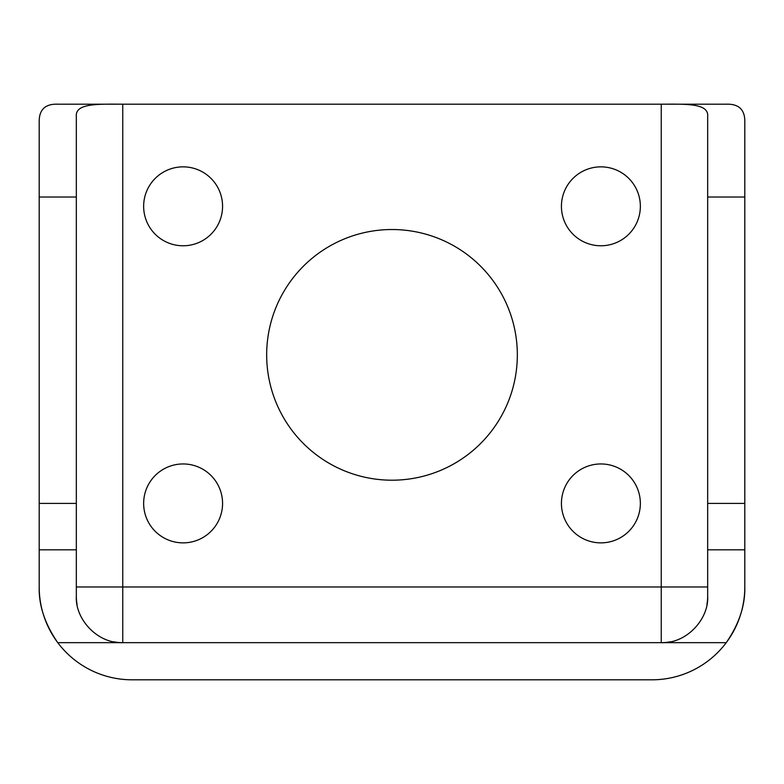 <?xml version="1.0" encoding="UTF-8"?>
<svg xmlns="http://www.w3.org/2000/svg" width="784" height="784" viewBox="0 0 784 784"><rect width="100%" height="100%" fill="white"/><g stroke="black" fill="none" stroke-linecap="round" stroke-linejoin="round"><path stroke-width="1.18" d="M600.897 542.871A39.455 39.455 0 0 1 561.432 503.406A39.455 39.455 0 0 1 600.897 463.952A39.455 39.455 0 0 1 640.352 503.406A39.455 39.455 0 0 1 600.897 542.871M183.103 542.871A39.455 39.455 0 0 1 143.648 503.406A39.455 39.455 0 0 1 183.103 463.952A39.455 39.455 0 0 1 222.568 503.406A39.455 39.455 0 0 1 183.103 542.871M183.103 245.774A39.455 39.455 0 0 1 143.648 206.319A39.455 39.455 0 0 1 183.103 166.855A39.455 39.455 0 0 1 222.568 206.319A39.455 39.455 0 0 1 183.103 245.774M600.897 245.774A39.455 39.455 0 0 1 561.432 206.319A39.455 39.455 0 0 1 600.897 166.855A39.455 39.455 0 0 1 640.352 206.319A39.455 39.455 0 0 1 600.897 245.774M392 480.2A125.332 125.332 0 0 1 266.668 354.868A125.332 125.332 0 0 1 392 229.526A125.332 125.332 0 0 1 517.332 354.868A125.332 125.332 0 0 1 392 480.2M744.8 586.971A92.845 92.845 0 0 1 726.229 642.674L661.245 642.674L661.245 104.194C687.039 104.096 708.991 103.263 707.668 116.63L707.668 596.252C709.01 618.537 687.078 643.733 661.245 642.674L122.755 642.674C96.961 643.723 75.009 618.625 76.332 596.252A46.423 46.423 0 0 0 77.087 604.572A46.423 46.423 0 0 1 76.332 596.252L76.332 549.829L39.2 549.829L39.2 586.971C38.739 605.483 44.923 624.044 57.771 642.674A92.845 92.845 0 0 0 132.045 679.806L651.955 679.806A92.845 92.845 0 0 0 726.229 642.674C739.038 624.162 745.221 605.591 744.8 586.971L744.8 122.755C745.261 109.956 739.077 103.762 726.229 104.194L665.871 104.194L726.229 104.194M661.245 104.194L122.755 104.194L122.755 642.674L57.771 642.674A92.845 92.845 0 0 1 39.2 586.971M118.119 104.194L57.771 104.194C44.962 103.723 38.779 109.917 39.2 122.755L39.2 549.829M707.668 549.829L744.8 549.829M122.755 104.194C96.922 104.086 74.99 103.292 76.332 116.63L76.332 549.829M661.245 642.674A46.423 46.423 0 0 0 670.555 641.733A46.423 46.423 0 0 1 661.245 642.674M706.913 604.552A46.423 46.423 0 0 0 707.668 596.252A46.423 46.423 0 0 1 706.913 604.552M113.455 641.733A46.423 46.423 0 0 0 122.755 642.674A46.423 46.423 0 0 1 113.455 641.733M707.668 586.971L76.332 586.971M707.668 503.406L744.8 503.406M707.668 197.029L744.8 197.029M76.332 197.029L39.2 197.029M76.332 503.406L39.2 503.406"/></g></svg>

